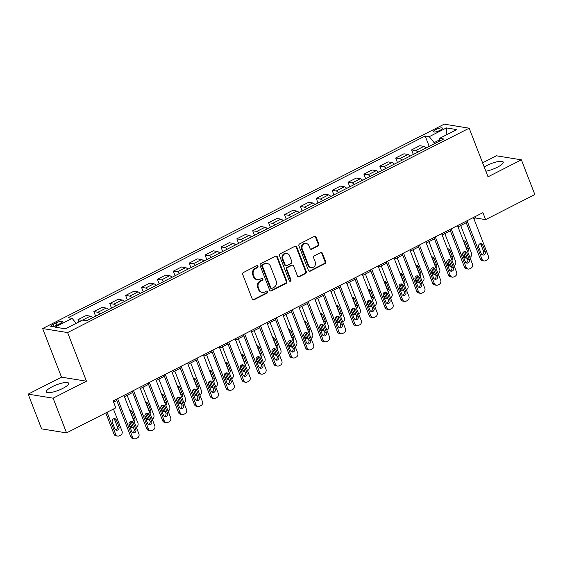 <?xml version="1.0" encoding="UTF-8"?>
<svg xmlns="http://www.w3.org/2000/svg" width="563" height="563" viewBox="0 0 563 563"><rect width="100%" height="100%" fill="white"/><g stroke="black" fill="none" stroke-linecap="round" stroke-linejoin="round"><path stroke-width="0.84" d="M257.945 266.25A1.056 0.943 99.2 0 0 256.707 265.743L243.448 272.485A1.506 1.351 99.2 0 0 242.73 274.484L252.252 299.03A1.506 1.351 99.2 0 0 254.026 299.755L267.284 293.013A1.056 0.943 99.2 0 0 267.08 291.015A1.056 0.943 99.2 0 0 266.538 291.099L264.828 291.972A4.828 4.321 99.2 0 1 262.365 292.373A4.828 4.321 99.2 0 1 259.142 289.642L258.347 287.594A4.828 4.321 99.2 0 1 260.648 281.204L262.365 280.332A1.056 0.943 99.2 0 0 262.161 278.333A1.056 0.943 99.2 0 0 261.626 278.418L259.909 279.297A4.828 4.321 99.2 0 1 257.446 279.691A4.828 4.321 99.2 0 1 254.223 276.961L253.427 274.92A4.828 4.321 99.2 0 1 255.729 268.523L257.446 267.65A1.056 0.943 99.2 0 0 257.945 266.25M257.446 279.691L256.77 279.586A4.828 4.321 99.2 0 1 253.547 276.855L252.759 274.807A4.828 4.321 99.2 0 1 255.053 268.41L256.77 267.538A1.056 0.943 99.2 0 0 256.897 265.666M252.928 299.776A1.506 1.351 99.2 0 0 253.357 299.65L266.609 292.901A1.056 0.943 99.2 0 0 266.735 291.029M262.365 292.373L261.689 292.267A4.828 4.321 99.2 0 1 258.466 289.537L257.678 287.489A4.828 4.321 99.2 0 1 259.972 281.092L261.689 280.219A1.056 0.943 99.2 0 0 261.816 278.347M485.855 171.229A11.985 2.921 -21.2 0 0 497.326 167.239A11.985 2.921 -21.2 0 0 503.238 162.053A11.985 2.921 -21.2 0 0 486.805 165.536A11.985 2.921 -21.2 0 0 484.215 167M52.204 386.739A11.985 2.921 -21.2 0 0 46.293 391.918A11.985 2.921 -21.2 0 0 62.725 388.435A11.985 2.921 -21.2 0 0 68.637 383.255A11.985 2.921 -21.2 0 0 52.204 386.739M435.734 129.61A4.919 1.196 -21.2 0 0 433.306 131.735A4.919 1.196 -21.2 0 0 440.048 130.306A4.919 1.196 -21.2 0 0 442.476 128.174A4.919 1.196 -21.2 0 0 435.734 129.61M318.095 246.01A1.506 1.351 99.2 0 0 318.813 244.011L316.139 237.122A1.506 1.351 99.2 0 0 314.365 236.397L299.643 243.885A1.506 1.351 99.2 0 0 298.925 245.883L308.447 270.43A1.506 1.351 99.2 0 0 310.22 271.155L324.942 263.667A1.506 1.351 99.2 0 0 325.66 261.668L322.43 253.35A1.506 1.351 99.2 0 0 320.657 252.618L314.358 255.827A1.506 1.351 99.2 0 0 313.64 257.826L315.238 261.95A4.032 3.61 99.2 0 1 314.731 266.046A4.032 3.61 99.2 0 1 311.262 267.629A4.032 3.61 99.2 0 1 308.566 265.342L302.296 249.191A4.032 3.61 99.2 0 1 302.803 245.088A4.032 3.61 99.2 0 1 306.279 243.505A4.032 3.61 99.2 0 1 308.974 245.792L310.016 248.487A1.506 1.351 99.2 0 0 311.796 249.212L318.095 246.01L317.419 245.897A1.506 1.351 99.2 0 0 318.137 243.899L315.463 237.016A1.506 1.351 99.2 0 0 314.787 236.263M488.022 176.81L521.38 159.829L534.85 194.559L485.609 219.619L482.913 212.673L113.121 400.891L115.809 407.837L66.568 432.898L53.098 398.175L86.456 381.193L67.602 332.571L469.162 128.188L488.022 176.81M277.348 256.869A1.506 1.351 99.2 0 0 275.574 256.137L260.852 263.632A1.506 1.351 99.2 0 0 260.134 265.63L269.656 290.17A1.506 1.351 99.2 0 0 271.429 290.902L286.152 283.407A1.506 1.351 99.2 0 0 286.87 281.409L277.348 256.869L276.672 256.756A1.506 1.351 99.2 0 0 275.997 256.01M280.247 253.758L294.97 246.263A1.506 1.351 99.2 0 1 296.743 246.995L306.265 271.535A1.506 1.351 99.2 0 1 305.547 273.534L299.249 276.743A1.506 1.351 99.2 0 1 297.468 276.011L293.612 266.06A1.506 1.351 99.2 0 0 291.831 265.328L287.651 267.46A1.506 1.351 99.2 0 0 286.933 269.459L290.951 279.818A1.056 0.943 99.2 0 1 289.91 281.303A1.056 0.943 99.2 0 1 289.206 280.705L279.529 255.757A1.506 1.351 99.2 0 1 280.247 253.758M57.349 325.041L60.15 323.619A4.764 1.161 -21.2 0 0 62.5 321.557A4.764 1.161 -21.2 0 0 55.969 322.944L53.168 324.365A4.764 1.161 -21.2 0 0 50.825 326.42A4.764 1.161 -21.2 0 0 57.349 325.041M67.602 332.571L42.647 328.546L444.214 124.163L469.162 128.188M429.203 146.38L425.178 135.993L68.088 317.743L72.17 318.405L55.012 327.131L65.399 328.813L82.557 320.08L86.632 320.741L443.721 138.991L439.64 138.329L439.337 141.222M425.178 135.993L429.259 136.654L446.417 127.921L456.797 129.603L439.64 138.329M86.456 381.193L61.508 377.161L28.15 394.142L53.098 398.175M28.15 394.142L41.62 428.872L66.568 432.898M521.38 159.829L496.432 155.803L482.604 162.841M61.508 377.161L42.647 328.546M473.912 218.789L475.496 217.987L485.609 219.619M113.613 402.172L116.78 400.56M124.451 396.655L132.664 392.481M140.335 388.576L148.548 384.395M156.218 380.489L164.431 376.309M172.102 372.403L180.315 368.223M187.993 364.317L196.198 360.137M203.876 356.231L212.082 352.051M219.76 348.152L227.973 343.972M235.644 340.066L243.856 335.886M251.527 331.98L259.74 327.8M267.411 323.894L275.624 319.714M283.295 315.808L291.507 311.628M299.185 307.722L307.391 303.548M315.069 299.643L323.282 295.462M330.953 291.557L339.165 287.376M346.836 283.471L355.049 279.29M362.72 275.384L370.933 271.204M378.603 267.298L386.816 263.118M394.494 259.219L402.7 255.039M410.378 251.133L418.583 246.953M426.261 243.047L434.474 238.867M442.145 234.961L450.358 230.781M458.029 226.875L466.241 222.695M439.478 139.92L434.108 142.65L434.509 143.678M474.996 216.706L475.496 217.987M72.17 318.405L76.167 323.331M78.855 321.959L77.975 319.693L82.022 320.347M92.55 317.729A6.144 2.287 63 0 0 90.319 316.153L86.238 315.491L77.975 319.693M95.626 316.16L93.866 311.613L97.941 312.268A6.144 2.287 63 0 1 100.179 313.844M108.434 309.643A6.144 2.287 63 0 0 106.203 308.067L102.121 307.405L93.866 311.613M111.509 308.074L109.75 303.527L113.825 304.182A6.144 2.287 63 0 1 116.062 305.758M124.324 301.557A6.144 2.287 63 0 0 122.087 299.98L118.005 299.319L109.75 303.527M127.4 299.988L125.633 295.441L129.715 296.103A6.144 2.287 63 0 1 131.946 297.672M140.208 293.471A6.144 2.287 63 0 0 137.97 291.894L133.895 291.24L125.633 295.441M143.284 291.908L141.517 287.355L145.599 288.017A6.144 2.287 63 0 1 147.83 289.593M156.092 285.385A6.144 2.287 63 0 0 153.854 283.808L149.779 283.154L141.517 287.355M159.167 283.822L157.401 279.269L161.482 279.931A6.144 2.287 63 0 1 163.713 281.507M171.975 277.299A6.144 2.287 63 0 0 169.744 275.729L165.663 275.068L157.401 279.269M175.051 275.736L173.284 271.19L177.366 271.845A6.144 2.287 63 0 1 179.597 273.421M187.859 269.22A6.144 2.287 63 0 0 185.628 267.643L181.546 266.982L173.284 271.19M190.934 267.65L189.175 263.104L193.25 263.758A6.144 2.287 63 0 1 195.488 265.335M203.743 261.133A6.144 2.287 63 0 0 201.512 259.557L197.43 258.896L189.175 263.104M206.818 259.564L205.059 255.018L209.133 255.679A6.144 2.287 63 0 1 211.371 257.249M219.626 253.047A6.144 2.287 63 0 0 217.395 251.471L213.314 250.816L205.059 255.018M222.709 251.485L220.942 246.932L225.017 247.593A6.144 2.287 63 0 1 227.255 249.17M235.517 244.961A6.144 2.287 63 0 0 233.279 243.385L229.204 242.73L220.942 246.932M238.592 243.399L236.826 238.846L240.908 239.507A6.144 2.287 63 0 1 243.139 241.084M251.401 236.875A6.144 2.287 63 0 0 249.163 235.306L245.088 234.644L236.826 238.846M254.476 235.313L252.71 230.76L256.791 231.421A6.144 2.287 63 0 1 259.022 232.998M267.284 228.796A6.144 2.287 63 0 0 265.053 227.22L260.972 226.558L252.71 230.76M270.36 227.227L268.593 222.681L272.675 223.335A6.144 2.287 63 0 1 274.906 224.911M283.168 220.71A6.144 2.287 63 0 0 280.937 219.134L276.855 218.472L268.593 222.681M286.243 219.141L284.477 214.594L288.559 215.249A6.144 2.287 63 0 1 290.789 216.825M299.052 212.624A6.144 2.287 63 0 0 296.821 211.048L292.739 210.386L284.477 214.594M302.127 211.055L300.368 206.508L304.442 207.17A6.144 2.287 63 0 1 306.68 208.739M314.935 204.538A6.144 2.287 63 0 0 312.704 202.961L308.623 202.307L300.368 206.508M318.011 202.976L316.251 198.422L320.326 199.084A6.144 2.287 63 0 1 322.564 200.66M330.819 196.452A6.144 2.287 63 0 0 328.588 194.875L324.506 194.221L316.251 198.422M333.901 194.889L332.135 190.336L336.217 190.998A6.144 2.287 63 0 1 338.447 192.574M346.709 188.366A6.144 2.287 63 0 0 344.472 186.796L340.397 186.135L332.135 190.336M349.785 186.803L348.018 182.257L352.1 182.912A6.144 2.287 63 0 1 354.331 184.488M362.593 180.287A6.144 2.287 63 0 0 360.355 178.71L356.28 178.049L348.018 182.257M365.668 178.717L363.902 174.171L367.984 174.826A6.144 2.287 63 0 1 370.215 176.402M378.477 172.201A6.144 2.287 63 0 0 376.246 170.624L372.164 169.963L363.902 174.171M381.552 170.631L379.786 166.085L383.867 166.747A6.144 2.287 63 0 1 386.098 168.316M394.36 164.114A6.144 2.287 63 0 0 392.13 162.538L388.048 161.884L379.786 166.085M397.436 162.552L395.669 157.999L399.751 158.66A6.144 2.287 63 0 1 401.989 160.237M410.244 156.028A6.144 2.287 63 0 0 408.013 154.452L403.931 153.798L395.669 157.999M413.319 154.466L411.56 149.913L415.635 150.574A6.144 2.287 63 0 1 417.873 152.151M426.128 147.942A6.144 2.287 63 0 0 423.897 146.373L419.815 145.711L411.56 149.913M434.108 142.65L429.259 136.654M446.417 127.921L446.227 134.979M270.331 290.923A1.506 1.351 99.2 0 0 270.754 290.789L285.476 283.302A1.506 1.351 99.2 0 0 286.194 281.303L276.672 256.756M262.963 264.842A1.056 0.943 99.2 0 0 262.464 266.236L270.817 287.784A1.056 0.943 99.2 0 0 272.063 288.291L273.871 287.369A4.828 4.321 99.2 0 0 276.173 280.979L270.458 266.25A4.828 4.321 99.2 0 0 267.235 263.519A4.828 4.321 99.2 0 0 264.772 263.92L262.288 264.73A1.056 0.943 99.2 0 0 261.788 266.13L262.464 266.236M271.521 288.383L270.845 288.27A1.056 0.943 99.2 0 1 270.141 287.672L261.788 266.13M267.235 263.519L266.559 263.414A4.828 4.321 99.2 0 0 264.096 263.808L264.772 263.92M262.288 264.73L264.096 263.808M298.144 276.764A1.506 1.351 99.2 0 0 298.573 276.63L304.872 273.428A1.506 1.351 99.2 0 0 305.589 271.429L296.068 246.883A1.506 1.351 99.2 0 0 295.392 246.137M292.605 265.208L291.93 265.096A1.506 1.351 99.2 0 0 291.155 265.222L286.982 267.348A1.506 1.351 99.2 0 0 286.264 269.346L290.283 279.712L290.951 279.818M289.586 281.183A1.056 0.943 99.2 0 0 290.283 279.712M289.6 255.729A4.032 3.61 99.2 0 0 286.912 253.449A4.032 3.61 99.2 0 0 283.435 255.032A4.032 3.61 99.2 0 0 282.929 259.128L285.138 264.821A1.506 1.351 99.2 0 0 286.912 265.546L291.092 263.421A1.506 1.351 99.2 0 0 291.81 261.422L289.6 255.729M286.912 253.449L286.236 253.336A4.032 3.61 99.2 0 0 282.76 254.919A4.032 3.61 99.2 0 0 282.253 259.022L282.929 259.128M286.145 265.673L285.469 265.567A1.506 1.351 99.2 0 1 284.463 264.709L282.253 259.022M310.692 249.233A1.506 1.351 99.2 0 0 311.121 249.106L317.419 245.897M306.279 243.505L305.603 243.399A4.032 3.61 99.2 0 0 302.127 244.982A4.032 3.61 99.2 0 0 301.627 249.078L302.296 249.191M311.262 267.629L310.586 267.516A4.032 3.61 99.2 0 1 307.891 265.236L301.627 249.078M309.122 271.176A1.506 1.351 99.2 0 0 309.551 271.049L324.267 263.554A1.506 1.351 99.2 0 0 324.985 261.556L321.762 253.237A1.506 1.351 99.2 0 0 321.079 252.491M105.781 412.946L113.986 434.108A3.075 2.752 -80.8 0 0 116.041 435.846L117.723 436.114A3.075 2.752 99.2 0 0 119.293 435.861L120.559 435.213A3.075 2.752 99.2 0 0 122.023 431.145L113.452 409.041M117.723 436.114A3.075 2.752 99.2 0 1 115.675 434.376L107.097 412.271M115.704 429.858A2.456 2.203 99.2 0 0 117.259 426.451L114.669 419.787A2.456 2.203 99.2 0 0 113.839 418.717M118.941 426.726L116.358 420.054A2.456 2.203 99.2 0 0 112.6 419.632A2.456 2.203 99.2 0 0 112.29 422.13L114.873 428.795A2.456 2.203 99.2 0 0 118.631 429.224A2.456 2.203 99.2 0 0 118.941 426.726L117.259 426.451M123.951 395.374L138.885 433.869A3.075 2.752 99.2 0 1 137.421 437.937L136.147 438.584A3.075 2.752 99.2 0 1 132.53 437.099L117.597 398.611M116.281 399.28L130.841 436.832L132.53 437.099M135.803 429.449A2.456 2.203 -80.8 0 1 133.375 432.912A2.456 2.203 -80.8 0 1 131.735 431.518L129.145 424.847A2.456 2.203 -80.8 0 1 133.213 422.778L135.803 429.449L134.114 429.175A2.456 2.203 -80.8 0 1 132.565 432.581M130.7 421.441A2.456 2.203 -80.8 0 1 131.531 422.51L134.114 429.175M134.578 438.837L132.896 438.57A3.075 2.752 -80.8 0 1 130.841 436.832M128.976 423.721L129.87 426.022A3.075 2.752 -80.8 0 0 131.925 427.76L133.607 428.035A3.075 2.752 99.2 0 0 133.677 428.042M133.607 428.035A3.075 2.752 99.2 0 1 131.559 426.29L129.856 421.905M127.139 395.289L137.914 423.059A3.075 2.752 99.2 0 1 136.45 427.134L136.302 427.204M133.311 419.498A2.456 2.203 99.2 0 0 133.142 418.365L130.553 411.701A2.456 2.203 99.2 0 0 129.933 410.8M134.121 421.581A2.456 2.203 99.2 0 0 134.824 418.64L132.242 411.975A2.456 2.203 99.2 0 0 129.856 410.603M144.86 415.635L145.754 417.936A3.075 2.752 -80.8 0 0 147.809 419.674L149.491 419.949A3.075 2.752 99.2 0 0 149.561 419.956M149.491 419.949A3.075 2.752 99.2 0 1 147.443 418.21L145.74 413.819M143.023 387.203L153.798 414.973A3.075 2.752 99.2 0 1 152.334 419.048L152.186 419.118M149.195 411.412A2.456 2.203 99.2 0 0 149.026 410.286L146.443 403.615A2.456 2.203 99.2 0 0 145.817 402.714M150.004 413.502A2.456 2.203 99.2 0 0 150.715 410.554L148.125 403.889A2.456 2.203 99.2 0 0 145.747 402.517M160.751 407.549L161.637 409.85A3.075 2.752 -80.8 0 0 163.692 411.588L165.374 411.863A3.075 2.752 99.2 0 0 165.445 411.87M165.374 411.863A3.075 2.752 99.2 0 1 163.326 410.124L161.623 405.74M158.907 379.117L169.681 406.887A3.075 2.752 99.2 0 1 168.217 410.962L168.07 411.039M165.079 403.326A2.456 2.203 99.2 0 0 164.91 402.2L162.327 395.529A2.456 2.203 99.2 0 0 161.708 394.628M165.888 405.416A2.456 2.203 99.2 0 0 166.599 402.468L164.009 395.803A2.456 2.203 99.2 0 0 161.63 394.431M139.835 387.288L154.769 425.783A3.075 2.752 99.2 0 1 153.305 429.85L152.031 430.498A3.075 2.752 99.2 0 1 148.414 429.013L133.487 390.525M132.164 391.194L146.732 428.746L148.414 429.013M151.686 421.363A2.456 2.203 -80.8 0 1 149.258 424.826A2.456 2.203 -80.8 0 1 147.619 423.432L145.029 416.768A2.456 2.203 -80.8 0 1 147.457 413.305A2.456 2.203 -80.8 0 1 149.096 414.699L151.686 421.363L149.997 421.089A2.456 2.203 -80.8 0 1 148.449 424.502M146.584 413.355A2.456 2.203 -80.8 0 1 147.415 414.424L149.997 421.089M150.469 430.758L148.78 430.484A3.075 2.752 -80.8 0 1 146.732 428.746M155.726 379.209L170.652 417.697A3.075 2.752 99.2 0 1 169.189 421.771L167.915 422.419A3.075 2.752 99.2 0 1 164.297 420.934L149.371 382.439M148.048 383.114L162.616 420.66L164.297 420.934M167.57 413.277A2.456 2.203 -80.8 0 1 165.142 416.74A2.456 2.203 -80.8 0 1 163.502 415.346L160.919 408.682A2.456 2.203 -80.8 0 1 163.34 405.219A2.456 2.203 -80.8 0 1 164.98 406.613L167.57 413.277L165.881 413.003A2.456 2.203 -80.8 0 1 164.333 416.416M162.468 405.276A2.456 2.203 -80.8 0 1 163.298 406.338L165.881 413.003M166.352 422.672L164.663 422.398A3.075 2.752 -80.8 0 1 162.616 420.66M171.609 371.123L186.536 409.611A3.075 2.752 99.2 0 1 185.072 413.685L183.805 414.333A3.075 2.752 99.2 0 1 180.181 412.848L165.255 374.353M163.932 375.028L178.499 412.573L180.181 412.848M183.454 405.191A2.456 2.203 -80.8 0 1 181.026 408.654A2.456 2.203 -80.8 0 1 179.386 407.26L176.803 400.596A2.456 2.203 -80.8 0 1 179.224 397.133A2.456 2.203 -80.8 0 1 180.871 398.527L183.454 405.191L181.772 404.924A2.456 2.203 -80.8 0 1 180.216 408.33M178.351 397.189A2.456 2.203 -80.8 0 1 179.182 398.252L181.772 404.924M182.236 414.586L180.547 414.312A3.075 2.752 -80.8 0 1 178.499 412.573M176.634 399.463L177.528 401.764A3.075 2.752 -80.8 0 0 179.576 403.509L181.265 403.777A3.075 2.752 99.2 0 0 181.328 403.791M181.265 403.777A3.075 2.752 99.2 0 1 179.21 402.038L177.507 397.654M174.79 371.038L185.565 398.801A3.075 2.752 99.2 0 1 184.101 402.876L183.953 402.953M180.962 395.247A2.456 2.203 99.2 0 0 180.793 394.114L178.211 387.443A2.456 2.203 99.2 0 0 177.591 386.542M181.772 397.33A2.456 2.203 99.2 0 0 182.482 394.389L179.893 387.717A2.456 2.203 99.2 0 0 177.514 386.345M187.493 363.036L202.42 401.525A3.075 2.752 99.2 0 1 200.956 405.599L199.689 406.247A3.075 2.752 99.2 0 1 196.072 404.762L181.138 366.274M179.822 366.942L194.383 404.487L196.072 404.762M199.337 397.112A2.456 2.203 -80.8 0 1 195.27 399.181L192.687 392.51A2.456 2.203 -80.8 0 1 195.115 389.047A2.456 2.203 -80.8 0 1 196.754 390.44L199.337 397.112L197.655 396.838A2.456 2.203 -80.8 0 1 196.1 400.244M194.235 389.103A2.456 2.203 -80.8 0 1 195.065 390.166L197.655 396.838M198.12 406.5L196.431 406.226A3.075 2.752 -80.8 0 1 194.383 404.487M192.518 391.376L193.412 393.685A3.075 2.752 -80.8 0 0 195.46 395.423L197.149 395.69A3.075 2.752 99.2 0 0 197.212 395.705M197.149 395.69A3.075 2.752 99.2 0 1 195.094 393.952L193.391 389.568M190.681 362.952L201.448 390.722A3.075 2.752 99.2 0 1 199.985 394.79L199.837 394.867M196.846 387.161A2.456 2.203 99.2 0 0 196.677 386.028L194.094 379.363A2.456 2.203 99.2 0 0 193.475 378.456M197.655 389.244A2.456 2.203 99.2 0 0 198.366 386.302L195.776 379.631A2.456 2.203 99.2 0 0 193.398 378.259M203.377 354.95L218.31 393.446A3.075 2.752 99.2 0 1 216.839 397.513L215.573 398.161A3.075 2.752 99.2 0 1 211.955 396.676L197.022 358.188M195.706 358.856L210.266 396.401L211.955 396.676M215.221 389.026A2.456 2.203 -80.8 0 1 212.8 392.488A2.456 2.203 -80.8 0 1 211.16 391.095L208.57 384.423A2.456 2.203 -80.8 0 1 212.638 382.354L215.221 389.026L213.539 388.751A2.456 2.203 -80.8 0 1 211.984 392.158M210.126 381.017A2.456 2.203 -80.8 0 1 210.949 382.087L213.539 388.751M214.003 398.414L212.321 398.147A3.075 2.752 -80.8 0 1 210.266 396.401M208.401 383.297L209.295 385.599A3.075 2.752 -80.8 0 0 211.343 387.337L213.032 387.611A3.075 2.752 99.2 0 0 213.096 387.618M213.032 387.611A3.075 2.752 99.2 0 1 210.977 385.866L209.281 381.482M206.565 354.866L217.332 382.636A3.075 2.752 99.2 0 1 215.868 386.704L215.72 386.781M212.737 379.075A2.456 2.203 99.2 0 0 212.568 377.942L209.978 371.277A2.456 2.203 99.2 0 0 209.359 370.377M213.546 381.158A2.456 2.203 99.2 0 0 214.25 378.216L211.667 371.552A2.456 2.203 99.2 0 0 209.281 370.18M224.285 375.211L225.179 377.513A3.075 2.752 -80.8 0 0 227.234 379.251L228.916 379.525A3.075 2.752 99.2 0 0 228.986 379.532M228.916 379.525A3.075 2.752 99.2 0 1 226.868 377.787L225.165 373.396M222.448 346.78L233.216 374.55A3.075 2.752 99.2 0 1 231.752 378.625L231.611 378.695M228.62 370.989A2.456 2.203 99.2 0 0 228.451 369.856L225.862 363.191A2.456 2.203 99.2 0 0 225.242 362.29M229.43 373.072A2.456 2.203 99.2 0 0 230.133 370.13L227.551 363.466A2.456 2.203 99.2 0 0 225.165 362.093M240.169 367.125L241.063 369.427A3.075 2.752 -80.8 0 0 243.117 371.165L244.799 371.439A3.075 2.752 99.2 0 0 244.87 371.446M244.799 371.439A3.075 2.752 99.2 0 1 242.752 369.701L241.048 365.31M238.332 338.694L249.106 366.464A3.075 2.752 99.2 0 1 247.643 370.538L247.495 370.609M244.504 362.903A2.456 2.203 99.2 0 0 244.335 361.777L241.745 355.105A2.456 2.203 99.2 0 0 241.126 354.204M245.313 364.993A2.456 2.203 99.2 0 0 246.017 362.044L243.434 355.38A2.456 2.203 99.2 0 0 241.055 354.007M256.052 359.039L256.946 361.34A3.075 2.752 -80.8 0 0 259.001 363.079L260.683 363.353A3.075 2.752 99.2 0 0 260.753 363.36M260.683 363.353A3.075 2.752 99.2 0 1 258.635 361.615L256.932 357.231M254.216 330.608L264.99 358.378A3.075 2.752 99.2 0 1 263.526 362.452L263.378 362.53M260.387 354.824A2.456 2.203 99.2 0 0 260.219 353.691L257.636 347.019A2.456 2.203 99.2 0 0 257.017 346.118M261.197 356.907A2.456 2.203 99.2 0 0 261.908 353.965L259.318 347.294A2.456 2.203 99.2 0 0 256.939 345.921M219.26 346.864L234.194 385.359A3.075 2.752 99.2 0 1 232.73 389.427L231.456 390.075A3.075 2.752 99.2 0 1 227.839 388.59L212.905 350.102M211.589 350.77L226.15 388.322L227.839 388.59M231.111 380.94A2.456 2.203 -80.8 0 1 228.684 384.402A2.456 2.203 -80.8 0 1 227.044 383.009L224.454 376.344A2.456 2.203 -80.8 0 1 226.882 372.882A2.456 2.203 -80.8 0 1 228.522 374.268L231.111 380.94L229.422 380.665A2.456 2.203 -80.8 0 1 227.874 384.072M226.009 372.931A2.456 2.203 -80.8 0 1 226.833 374.001L229.422 380.665M229.887 390.335L228.205 390.06A3.075 2.752 -80.8 0 1 226.15 388.322M235.144 338.785L250.078 377.273A3.075 2.752 99.2 0 1 248.614 381.348L247.34 381.988A3.075 2.752 99.2 0 1 243.723 380.511L228.789 342.015M227.473 342.691L242.034 380.236L243.723 380.511M246.995 372.854A2.456 2.203 -80.8 0 1 244.567 376.316A2.456 2.203 -80.8 0 1 242.927 374.923L240.338 368.258A2.456 2.203 -80.8 0 1 242.766 364.796A2.456 2.203 -80.8 0 1 244.405 366.189L246.995 372.854L245.306 372.579A2.456 2.203 -80.8 0 1 243.758 375.993M241.893 364.852A2.456 2.203 -80.8 0 1 242.723 365.915L245.306 372.579M245.771 382.249L244.089 381.974A3.075 2.752 -80.8 0 1 242.034 380.236M251.035 330.699L265.961 369.187A3.075 2.752 99.2 0 1 264.497 373.262L263.224 373.909A3.075 2.752 99.2 0 1 259.606 372.425L244.68 333.929M243.357 334.605L257.924 372.15L259.606 372.425M262.879 364.768A2.456 2.203 -80.8 0 1 260.451 368.23A2.456 2.203 -80.8 0 1 258.811 366.837L256.221 360.172A2.456 2.203 -80.8 0 1 258.649 356.71A2.456 2.203 -80.8 0 1 260.289 358.103L262.879 364.768L261.19 364.5A2.456 2.203 -80.8 0 1 259.642 367.906M257.777 356.766A2.456 2.203 -80.8 0 1 258.607 357.829L261.19 364.5M261.661 374.163L259.972 373.888A3.075 2.752 -80.8 0 1 257.924 372.15M266.918 322.613L281.845 361.101A3.075 2.752 99.2 0 1 280.381 365.176L279.114 365.823A3.075 2.752 99.2 0 1 275.49 364.338L260.563 325.843M259.24 326.519L273.808 364.064L275.49 364.338M278.762 356.682A2.456 2.203 -80.8 0 1 276.334 360.144A2.456 2.203 -80.8 0 1 274.695 358.758L272.112 352.086A2.456 2.203 -80.8 0 1 274.533 348.624A2.456 2.203 -80.8 0 1 276.173 350.017L278.762 356.682L277.073 356.414A2.456 2.203 -80.8 0 1 275.525 359.82M273.66 348.68A2.456 2.203 -80.8 0 1 274.491 349.743L277.073 356.414M277.545 366.077L275.856 365.802A3.075 2.752 -80.8 0 1 273.808 364.064M271.943 350.953L272.83 353.254A3.075 2.752 -80.8 0 0 274.885 355L276.574 355.267A3.075 2.752 99.2 0 0 276.637 355.281M276.574 355.267A3.075 2.752 99.2 0 1 274.519 353.529L272.816 349.144M270.099 322.529L280.874 350.299A3.075 2.752 99.2 0 1 279.41 354.366L279.262 354.444M276.271 346.738A2.456 2.203 99.2 0 0 276.102 345.605L273.519 338.94A2.456 2.203 99.2 0 0 272.9 338.032M277.08 348.821A2.456 2.203 99.2 0 0 277.791 345.879L275.201 339.207A2.456 2.203 99.2 0 0 272.823 337.835M282.802 314.527L297.728 353.022A3.075 2.752 99.2 0 1 296.265 357.09L294.998 357.737A3.075 2.752 99.2 0 1 291.374 356.252L276.447 317.764M275.124 318.433L289.692 355.978L291.374 356.252M294.646 348.603A2.456 2.203 -80.8 0 1 290.578 350.672L287.996 344A2.456 2.203 -80.8 0 1 290.417 340.538A2.456 2.203 -80.8 0 1 292.063 341.931L294.646 348.603L292.964 348.328A2.456 2.203 -80.8 0 1 291.409 351.734M289.544 340.594A2.456 2.203 -80.8 0 1 290.374 341.657L292.964 348.328M293.429 357.991L291.74 357.723A3.075 2.752 -80.8 0 1 289.692 355.978M287.827 342.874L288.72 345.175A3.075 2.752 -80.8 0 0 290.768 346.914L292.457 347.181A3.075 2.752 99.2 0 0 292.521 347.195M292.457 347.181A3.075 2.752 99.2 0 1 290.402 345.443L288.699 341.058M285.983 314.443L296.757 342.213A3.075 2.752 99.2 0 1 295.293 346.28L295.146 346.358M292.155 338.652A2.456 2.203 99.2 0 0 291.986 337.519L289.403 330.854A2.456 2.203 99.2 0 0 288.784 329.953M292.964 340.735A2.456 2.203 99.2 0 0 293.675 337.793L291.085 331.121A2.456 2.203 99.2 0 0 288.706 329.756M298.686 306.441L313.612 344.936A3.075 2.752 99.2 0 1 312.148 349.004L310.882 349.651A3.075 2.752 99.2 0 1 307.264 348.166L292.331 309.678M291.015 310.347L305.575 347.899L307.264 348.166M310.53 340.516A2.456 2.203 -80.8 0 1 308.109 343.979A2.456 2.203 -80.8 0 1 306.462 342.586L303.879 335.914A2.456 2.203 -80.8 0 1 307.947 333.845L310.53 340.516L308.848 340.242A2.456 2.203 -80.8 0 1 307.292 343.648M305.428 332.508A2.456 2.203 -80.8 0 1 306.258 333.577L308.848 340.242M309.312 349.904L307.63 349.637A3.075 2.752 -80.8 0 1 305.575 347.899M303.71 334.788L304.604 337.089A3.075 2.752 -80.8 0 0 306.652 338.827L308.341 339.102A3.075 2.752 99.2 0 0 308.404 339.109M308.341 339.102A3.075 2.752 99.2 0 1 306.286 337.357L304.59 332.972M301.874 306.356L312.641 334.126A3.075 2.752 99.2 0 1 311.177 338.201L311.029 338.272M308.045 330.565A2.456 2.203 99.2 0 0 307.87 329.432L305.287 322.768A2.456 2.203 99.2 0 0 304.667 321.867M308.848 332.649A2.456 2.203 99.2 0 0 309.559 329.707L306.976 323.042A2.456 2.203 99.2 0 0 304.59 321.67M319.594 326.702L320.488 329.003A3.075 2.752 -80.8 0 0 322.536 330.741L324.225 331.016A3.075 2.752 99.2 0 0 324.288 331.023M324.225 331.016A3.075 2.752 99.2 0 1 322.17 329.278L320.474 324.886M317.757 298.27L328.525 326.04A3.075 2.752 99.2 0 1 327.061 330.115L326.913 330.185M323.929 322.479A2.456 2.203 99.2 0 0 323.76 321.353L321.17 314.682A2.456 2.203 99.2 0 0 320.551 313.781M324.738 324.57A2.456 2.203 99.2 0 0 325.442 321.621L322.859 314.956A2.456 2.203 99.2 0 0 320.474 313.584M335.478 318.616L336.371 320.917A3.075 2.752 -80.8 0 0 338.426 322.655L340.108 322.93A3.075 2.752 99.2 0 0 340.179 322.937M340.108 322.93A3.075 2.752 99.2 0 1 338.06 321.191L336.357 316.807M333.641 290.184L344.408 317.954A3.075 2.752 99.2 0 1 342.944 322.029L342.804 322.106M339.813 314.4A2.456 2.203 99.2 0 0 339.644 313.267L337.054 306.596A2.456 2.203 99.2 0 0 336.435 305.695M340.622 316.483A2.456 2.203 99.2 0 0 341.326 313.535L338.743 306.87A2.456 2.203 99.2 0 0 336.357 305.498M351.361 310.53L352.255 312.831A3.075 2.752 -80.8 0 0 354.31 314.576L355.992 314.844A3.075 2.752 99.2 0 0 356.062 314.858M355.992 314.844A3.075 2.752 99.2 0 1 353.944 313.105L352.241 308.721M349.524 282.105L360.299 309.875A3.075 2.752 99.2 0 1 358.835 313.943L358.687 314.02M355.696 306.314A2.456 2.203 99.2 0 0 355.527 305.181L352.938 298.51A2.456 2.203 99.2 0 0 352.318 297.609M356.506 308.397A2.456 2.203 99.2 0 0 357.209 305.456L354.627 298.784A2.456 2.203 99.2 0 0 352.248 297.412M367.252 302.444L368.139 304.752A3.075 2.752 -80.8 0 0 370.194 306.49L371.876 306.758A3.075 2.752 99.2 0 0 371.946 306.772M371.876 306.758A3.075 2.752 99.2 0 1 369.828 305.019L368.125 300.635M365.408 274.019L376.183 301.789A3.075 2.752 99.2 0 1 374.719 305.857L374.571 305.934M371.58 298.228A2.456 2.203 99.2 0 0 371.411 297.095L368.828 290.431A2.456 2.203 99.2 0 0 368.209 289.523M372.389 300.311A2.456 2.203 99.2 0 0 373.1 297.37L370.51 290.698A2.456 2.203 99.2 0 0 368.132 289.326M383.136 294.365L384.029 296.666A3.075 2.752 -80.8 0 0 386.077 298.404L387.766 298.679A3.075 2.752 99.2 0 0 387.83 298.686M387.766 298.679A3.075 2.752 99.2 0 1 385.711 296.933L384.008 292.549M381.292 265.933L392.066 293.703A3.075 2.752 99.2 0 1 390.602 297.771L390.455 297.848M387.464 290.142A2.456 2.203 99.2 0 0 387.295 289.009L384.712 282.344A2.456 2.203 99.2 0 0 384.093 281.444M388.273 292.225A2.456 2.203 99.2 0 0 388.984 289.283L386.394 282.619A2.456 2.203 99.2 0 0 384.015 281.247M399.019 286.278L399.913 288.58A3.075 2.752 -80.8 0 0 401.961 290.318L403.65 290.592A3.075 2.752 99.2 0 0 403.713 290.599M403.65 290.592A3.075 2.752 99.2 0 1 401.595 288.854L399.892 284.463M397.182 257.847L407.95 285.617A3.075 2.752 99.2 0 1 406.486 289.692L406.338 289.762M403.347 282.056A2.456 2.203 99.2 0 0 403.178 280.923L400.596 274.258A2.456 2.203 99.2 0 0 399.976 273.358M404.157 284.139A2.456 2.203 99.2 0 0 404.867 281.197L402.278 274.533A2.456 2.203 99.2 0 0 399.899 273.161M414.903 278.192L415.797 280.494A3.075 2.752 -80.8 0 0 417.845 282.232L419.534 282.506A3.075 2.752 99.2 0 0 419.597 282.513M419.534 282.506A3.075 2.752 99.2 0 1 417.479 280.768L415.783 276.377M413.066 249.761L423.833 277.531A3.075 2.752 99.2 0 1 422.37 281.606L422.222 281.676M419.238 273.97A2.456 2.203 99.2 0 0 419.069 272.844L416.479 266.172A2.456 2.203 99.2 0 0 415.86 265.272M420.04 276.06A2.456 2.203 99.2 0 0 420.751 273.111L418.168 266.447A2.456 2.203 99.2 0 0 415.783 265.074M430.786 270.106L431.68 272.408A3.075 2.752 -80.8 0 0 433.728 274.146L435.417 274.42A3.075 2.752 99.2 0 0 435.48 274.434M435.417 274.42A3.075 2.752 99.2 0 1 433.369 272.682L431.666 268.298M428.95 241.675L439.717 269.445A3.075 2.752 99.2 0 1 438.253 273.519L438.105 273.597M435.122 265.891A2.456 2.203 99.2 0 0 434.953 264.758L432.363 258.086A2.456 2.203 99.2 0 0 431.744 257.185M435.931 267.974A2.456 2.203 99.2 0 0 436.635 265.032L434.052 258.361A2.456 2.203 99.2 0 0 431.666 256.988M446.67 262.02L447.564 264.321A3.075 2.752 -80.8 0 0 449.619 266.067L451.301 266.334A3.075 2.752 99.2 0 0 451.371 266.348M451.301 266.334A3.075 2.752 99.2 0 1 449.253 264.596L447.55 260.212M444.833 233.596L455.608 261.366A3.075 2.752 99.2 0 1 454.144 265.433L453.996 265.511M451.005 257.805A2.456 2.203 99.2 0 0 450.836 256.672L448.247 250.007A2.456 2.203 99.2 0 0 447.627 249.099M451.815 259.888A2.456 2.203 99.2 0 0 452.518 256.946L449.936 250.275A2.456 2.203 99.2 0 0 447.55 248.902M462.554 253.941L463.448 256.242A3.075 2.752 -80.8 0 0 465.502 257.981L467.184 258.248A3.075 2.752 99.2 0 0 467.255 258.262M467.184 258.248A3.075 2.752 99.2 0 1 465.137 256.51L463.433 252.125M460.717 225.51L471.491 253.28A3.075 2.752 99.2 0 1 470.028 257.347L469.88 257.425M466.889 249.719A2.456 2.203 99.2 0 0 466.72 248.586L464.13 241.921A2.456 2.203 99.2 0 0 463.511 241.02M467.698 251.802A2.456 2.203 99.2 0 0 468.409 248.86L465.819 242.189A2.456 2.203 99.2 0 0 463.44 240.823M314.569 298.355L329.503 336.85A3.075 2.752 99.2 0 1 328.039 340.918L326.765 341.565A3.075 2.752 99.2 0 1 323.148 340.08L308.214 301.592M306.898 302.261L321.459 339.813L323.148 340.08M326.413 332.43A2.456 2.203 -80.8 0 1 323.992 335.893A2.456 2.203 -80.8 0 1 322.353 334.499L319.763 327.835A2.456 2.203 -80.8 0 1 322.191 324.372A2.456 2.203 -80.8 0 1 323.831 325.766L326.413 332.43L324.731 332.156A2.456 2.203 -80.8 0 1 323.176 335.569M321.318 324.422A2.456 2.203 -80.8 0 1 322.142 325.491L324.731 332.156M325.196 341.825L323.514 341.551A3.075 2.752 -80.8 0 1 321.459 339.813M330.453 290.276L345.386 328.764A3.075 2.752 99.2 0 1 343.923 332.839L342.649 333.486A3.075 2.752 99.2 0 1 339.032 332.001L324.098 293.506M322.782 294.182L337.343 331.727L339.032 332.001M342.304 324.344A2.456 2.203 -80.8 0 1 339.876 327.807A2.456 2.203 -80.8 0 1 338.236 326.413L335.647 319.749A2.456 2.203 -80.8 0 1 338.074 316.286A2.456 2.203 -80.8 0 1 339.714 317.68L342.304 324.344L340.615 324.077A2.456 2.203 -80.8 0 1 339.067 327.483M337.202 316.343A2.456 2.203 -80.8 0 1 338.032 317.405L340.615 324.077M341.079 333.739L339.398 333.465A3.075 2.752 -80.8 0 1 337.343 331.727M346.336 282.19L361.27 320.678A3.075 2.752 99.2 0 1 359.806 324.752L358.532 325.4A3.075 2.752 99.2 0 1 354.915 323.915L339.989 285.42M338.666 286.095L353.226 323.641L354.915 323.915M358.188 316.258A2.456 2.203 -80.8 0 1 355.76 319.721A2.456 2.203 -80.8 0 1 354.12 318.327L351.53 311.663A2.456 2.203 -80.8 0 1 353.958 308.2A2.456 2.203 -80.8 0 1 355.598 309.594L358.188 316.258L356.499 315.991A2.456 2.203 -80.8 0 1 354.95 319.397M353.085 308.257A2.456 2.203 -80.8 0 1 353.916 309.319L356.499 315.991M356.97 325.653L355.281 325.379A3.075 2.752 -80.8 0 1 353.226 323.641M362.227 274.104L377.154 312.592A3.075 2.752 99.2 0 1 375.69 316.666L374.416 317.314A3.075 2.752 99.2 0 1 370.799 315.829L355.872 277.341M354.549 278.009L369.117 315.554L370.799 315.829M374.071 308.179A2.456 2.203 -80.8 0 1 370.004 310.248L367.421 303.577A2.456 2.203 -80.8 0 1 369.842 300.114A2.456 2.203 -80.8 0 1 371.481 301.508L374.071 308.179L372.382 307.905A2.456 2.203 -80.8 0 1 370.834 311.311M368.969 300.17A2.456 2.203 -80.8 0 1 369.8 301.233L372.382 307.905M372.854 317.567L371.165 317.293A3.075 2.752 -80.8 0 1 369.117 315.554M378.111 266.017L393.037 304.513A3.075 2.752 99.2 0 1 391.574 308.58L390.307 309.228A3.075 2.752 99.2 0 1 386.682 307.743L371.756 269.255M370.433 269.923L385.001 307.468L386.682 307.743M389.955 300.093A2.456 2.203 -80.8 0 1 387.527 303.556A2.456 2.203 -80.8 0 1 385.887 302.162L383.304 295.491A2.456 2.203 -80.8 0 1 385.725 292.035A2.456 2.203 -80.8 0 1 387.372 293.422L389.955 300.093L388.266 299.819A2.456 2.203 -80.8 0 1 386.718 303.225M384.853 292.084A2.456 2.203 -80.8 0 1 385.683 293.154L388.266 299.819M388.737 309.481L387.048 309.214A3.075 2.752 -80.8 0 1 385.001 307.468M393.994 257.931L408.921 296.427A3.075 2.752 99.2 0 1 407.457 300.494L406.19 301.142A3.075 2.752 99.2 0 1 402.566 299.657L387.64 261.169M386.317 261.837L400.884 299.389L402.566 299.657M405.839 292.007A2.456 2.203 -80.8 0 1 403.418 295.469A2.456 2.203 -80.8 0 1 401.771 294.076L399.188 287.411A2.456 2.203 -80.8 0 1 401.609 283.949A2.456 2.203 -80.8 0 1 403.256 285.335L405.839 292.007L404.157 291.733A2.456 2.203 -80.8 0 1 402.601 295.139M400.736 283.998A2.456 2.203 -80.8 0 1 401.567 285.068L404.157 291.733M404.621 301.402L402.932 301.128A3.075 2.752 -80.8 0 1 400.884 299.389M409.878 249.852L424.805 288.34A3.075 2.752 99.2 0 1 423.341 292.415L422.074 293.056A3.075 2.752 99.2 0 1 418.457 291.578L403.523 253.083M402.207 253.758L416.768 291.303L418.457 291.578M421.722 283.921A2.456 2.203 -80.8 0 1 419.301 287.383A2.456 2.203 -80.8 0 1 417.655 285.99L415.072 279.325A2.456 2.203 -80.8 0 1 417.5 275.863A2.456 2.203 -80.8 0 1 419.139 277.256L421.722 283.921L420.04 283.646A2.456 2.203 -80.8 0 1 418.485 287.06M416.62 275.919A2.456 2.203 -80.8 0 1 417.45 276.982L420.04 283.646M420.505 293.316L418.823 293.041A3.075 2.752 -80.8 0 1 416.768 291.303M425.762 241.766L440.695 280.254A3.075 2.752 99.2 0 1 439.231 284.329L437.958 284.977A3.075 2.752 99.2 0 1 434.34 283.492L419.407 244.996M418.091 245.672L432.651 283.217L434.34 283.492M437.606 275.835A2.456 2.203 -80.8 0 1 435.185 279.297A2.456 2.203 -80.8 0 1 433.545 277.904L430.955 271.239A2.456 2.203 -80.8 0 1 433.383 267.777A2.456 2.203 -80.8 0 1 435.023 269.17L437.606 275.835L435.924 275.567A2.456 2.203 -80.8 0 1 434.369 278.974M432.511 267.833A2.456 2.203 -80.8 0 1 433.334 268.896L435.924 275.567M436.388 285.23L434.706 284.955A3.075 2.752 -80.8 0 1 432.651 283.217M441.645 233.68L456.579 272.168A3.075 2.752 99.2 0 1 455.115 276.243L453.841 276.89A3.075 2.752 99.2 0 1 450.224 275.406L435.29 236.91M433.974 237.586L448.535 275.131L450.224 275.406M453.496 267.749A2.456 2.203 -80.8 0 1 451.069 271.211A2.456 2.203 -80.8 0 1 449.429 269.825L446.839 263.153A2.456 2.203 -80.8 0 1 449.267 259.691A2.456 2.203 -80.8 0 1 450.907 261.084L453.496 267.749L451.808 267.481A2.456 2.203 -80.8 0 1 450.259 270.887M448.394 259.747A2.456 2.203 -80.8 0 1 449.225 260.81L451.808 267.481M452.272 277.144L450.59 276.869A3.075 2.752 -80.8 0 1 448.535 275.131M457.529 225.594L472.463 264.089A3.075 2.752 99.2 0 1 470.999 268.157L469.725 268.804A3.075 2.752 99.2 0 1 466.108 267.319L451.181 228.831M449.858 229.5L464.426 267.045L466.108 267.319M469.38 259.67A2.456 2.203 -80.8 0 1 465.312 261.739L462.723 255.067A2.456 2.203 -80.8 0 1 465.151 251.605A2.456 2.203 -80.8 0 1 466.79 252.998L469.38 259.67L467.691 259.395A2.456 2.203 -80.8 0 1 466.143 262.801M464.278 251.661A2.456 2.203 -80.8 0 1 465.108 252.724L467.691 259.395M468.163 269.058L466.474 268.79A3.075 2.752 -80.8 0 1 464.426 267.045M473.42 217.508L488.346 256.003A3.075 2.752 99.2 0 1 486.882 260.071L485.609 260.718A3.075 2.752 99.2 0 1 481.991 259.233L467.065 220.745M465.742 221.414L480.309 258.966L481.991 259.233M485.264 251.584A2.456 2.203 -80.8 0 1 482.836 255.046A2.456 2.203 -80.8 0 1 481.196 253.653L478.613 246.981A2.456 2.203 -80.8 0 1 482.674 244.912L485.264 251.584L483.575 251.309A2.456 2.203 -80.8 0 1 482.027 254.715M480.162 243.575A2.456 2.203 -80.8 0 1 480.992 244.645L483.575 251.309M484.046 260.972L482.357 260.704A3.075 2.752 -80.8 0 1 480.309 258.966M90.319 316.153L82.592 320.087M106.203 308.067L97.941 312.268M122.087 299.98L113.825 304.182M137.97 291.894L129.715 296.103M153.854 283.808L145.599 288.017M169.744 275.729L161.482 279.931M185.628 267.643L177.366 271.845M201.512 259.557L193.25 263.758M217.395 251.471L209.133 255.679M233.279 243.385L225.017 247.593M249.163 235.306L240.908 239.507M265.053 227.22L256.791 231.421M280.937 219.134L272.675 223.335M296.821 211.048L288.559 215.249M312.704 202.961L304.442 207.17M328.588 194.875L320.326 199.084M344.472 186.796L336.217 190.998M360.355 178.71L352.1 182.912M376.246 170.624L367.984 174.826M392.13 162.538L383.867 166.747M408.013 154.452L399.751 158.66M423.897 146.373L415.635 150.574M53.942 326.357L53.168 324.365M56.87 325.273L55.969 322.944M255.053 268.41L255.729 268.523M252.759 274.807L253.427 274.92M253.547 276.855L254.223 276.961M261.689 280.219L262.365 280.332M259.972 281.092L260.648 281.204M257.678 287.489L258.347 287.594M258.466 289.537L259.142 289.642M266.609 292.901L267.284 293.013M253.357 299.65L254.026 299.755M256.77 267.538L257.446 267.65M286.194 281.303L286.87 281.409M285.476 283.302L286.152 283.407M270.754 290.789L271.429 290.902M270.141 287.672L270.817 287.784M296.068 246.883L296.743 246.995M305.589 271.429L306.265 271.535M304.872 273.428L305.547 273.534M298.573 276.63L299.249 276.743M291.155 265.222L291.831 265.328M286.982 267.348L287.651 267.46M286.264 269.346L286.933 269.459M284.463 264.709L285.138 264.821M311.121 249.106L311.796 249.212M307.891 265.236L308.566 265.342M321.762 253.237L322.43 253.35M324.985 261.556L325.66 261.668M324.267 263.554L324.942 263.667M309.551 271.049L310.22 271.155M315.463 237.016L316.139 237.122M318.137 243.899L318.813 244.011M115.675 434.376L113.986 434.108M114.669 419.787L116.358 420.054M133.213 422.778L131.531 422.51M131.559 426.29L129.87 426.022M133.142 418.365L134.824 418.64M130.553 411.701L132.242 411.975M147.443 418.21L145.754 417.936M149.026 410.286L150.715 410.554M146.443 403.615L148.125 403.889M163.326 410.124L161.637 409.85M164.91 402.2L166.599 402.468M162.327 395.529L164.009 395.803M149.096 414.699L147.415 414.424M164.98 406.613L163.298 406.338M180.871 398.527L179.182 398.252M179.21 402.038L177.528 401.764M180.793 394.114L182.482 394.389M178.211 387.443L179.893 387.717M196.754 390.44L195.065 390.166M195.094 393.952L193.412 393.685M196.677 386.028L198.366 386.302M194.094 379.363L195.776 379.631M212.638 382.354L210.949 382.087M210.977 385.866L209.295 385.599M212.568 377.942L214.25 378.216M209.978 371.277L211.667 371.552M226.868 377.787L225.179 377.513M228.451 369.856L230.133 370.13M225.862 363.191L227.551 363.466M242.752 369.701L241.063 369.427M244.335 361.777L246.017 362.044M241.745 355.105L243.434 355.38M258.635 361.615L256.946 361.34M260.219 353.691L261.908 353.965M257.636 347.019L259.318 347.294M228.522 374.268L226.833 374.001M244.405 366.189L242.723 365.915M260.289 358.103L258.607 357.829M276.173 350.017L274.491 349.743M274.519 353.529L272.83 353.254M276.102 345.605L277.791 345.879M273.519 338.94L275.201 339.207M292.063 341.931L290.374 341.657M290.402 345.443L288.72 345.175M291.986 337.519L293.675 337.793M289.403 330.854L291.085 331.121M307.947 333.845L306.258 333.577M306.286 337.357L304.604 337.089M307.87 329.432L309.559 329.707M305.287 322.768L306.976 323.042M322.17 329.278L320.488 329.003M323.76 321.353L325.442 321.621M321.17 314.682L322.859 314.956M338.06 321.191L336.371 320.917M339.644 313.267L341.326 313.535M337.054 306.596L338.743 306.87M353.944 313.105L352.255 312.831M355.527 305.181L357.209 305.456M352.938 298.51L354.627 298.784M369.828 305.019L368.139 304.752M371.411 297.095L373.1 297.37M368.828 290.431L370.51 290.698M385.711 296.933L384.029 296.666M387.295 289.009L388.984 289.283M384.712 282.344L386.394 282.619M401.595 288.854L399.913 288.58M403.178 280.923L404.867 281.197M400.596 274.258L402.278 274.533M417.479 280.768L415.797 280.494M419.069 272.844L420.751 273.111M416.479 266.172L418.168 266.447M433.369 272.682L431.68 272.408M434.953 264.758L436.635 265.032M432.363 258.086L434.052 258.361M449.253 264.596L447.564 264.321M450.836 256.672L452.518 256.946M448.247 250.007L449.936 250.275M465.137 256.51L463.448 256.242M466.72 248.586L468.409 248.86M464.13 241.921L465.819 242.189M323.831 325.766L322.142 325.491M339.714 317.68L338.032 317.405M355.598 309.594L353.916 309.319M371.481 301.508L369.8 301.233M387.372 293.422L385.683 293.154M403.256 285.335L401.567 285.068M419.139 277.256L417.45 276.982M435.023 269.17L433.334 268.896M450.907 261.084L449.225 260.81M466.79 252.998L465.108 252.724M482.674 244.912L480.992 244.645"/></g></svg>
